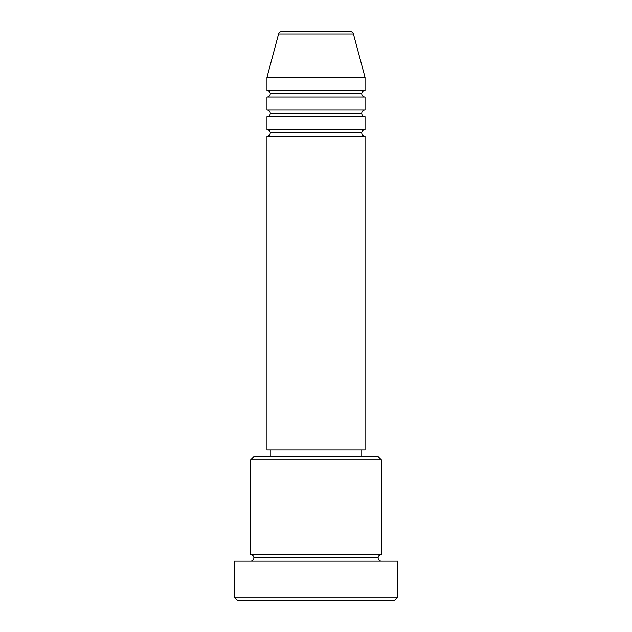 <?xml version="1.0" encoding="UTF-8"?>
<svg xmlns="http://www.w3.org/2000/svg" width="632" height="632" viewBox="0 0 632 632"><rect width="100%" height="100%" fill="white"/><g stroke="black" fill="none" stroke-linecap="round" stroke-linejoin="round"><path stroke-width="0.95" d="M350.262 31.6L281.738 31.6A3.271 3.271 0 0 0 278.578 34.025L353.422 34.025A3.271 3.271 0 0 0 350.262 31.6L281.738 31.6A3.271 3.271 0 0 0 278.578 34.025L266.965 77.365L365.035 77.365L353.422 34.025L278.578 34.025L266.965 77.365L266.965 90.439A3.271 3.271 0 0 1 270.235 93.71A3.271 3.271 0 0 1 266.965 96.98L266.965 110.055A3.271 3.271 0 0 1 270.235 113.325A3.271 3.271 0 0 1 266.965 116.596L266.965 129.671A3.271 3.271 0 0 1 270.235 132.941A3.271 3.271 0 0 1 266.965 136.204L266.965 450.031L365.035 450.031L365.035 136.204A3.271 3.271 0 0 1 361.765 132.941A3.271 3.271 0 0 1 365.035 129.671L365.035 116.596A3.271 3.271 0 0 1 361.765 113.325A3.271 3.271 0 0 1 365.035 110.055L365.035 96.98A3.271 3.271 0 0 1 361.765 93.71A3.271 3.271 0 0 1 365.035 90.439L365.035 77.365L266.965 77.365L266.965 90.439L365.035 90.439A3.271 3.271 0 0 0 361.765 93.71L270.235 93.71A3.271 3.271 0 0 0 266.965 90.439L365.035 90.439L365.035 77.365L353.422 34.025A3.271 3.271 0 0 0 350.262 31.6M381.38 459.835L378.11 456.565L253.89 456.565L250.62 459.835L381.38 459.835L250.62 459.835L250.62 554.635A3.271 3.271 0 0 1 253.89 557.906A3.271 3.271 0 0 1 250.62 561.169A3.271 3.271 0 0 0 253.89 557.906A3.271 3.271 0 0 0 250.62 554.635L381.38 554.635L381.38 459.835L381.38 554.635A3.271 3.271 0 0 0 378.11 557.906A3.271 3.271 0 0 1 381.38 554.635L250.62 554.635L250.62 459.835L253.89 456.565L378.11 456.565L381.38 459.835M234.275 597.129L237.545 600.4L394.455 600.4L397.726 597.129L234.275 597.129L397.726 597.129L397.726 561.169L234.275 561.169L234.275 597.129L234.275 561.169L397.726 561.169L397.726 597.129L394.455 600.4L237.545 600.4L234.275 597.129M381.38 561.169A3.271 3.271 0 0 1 378.11 557.906L253.89 557.906L378.11 557.906A3.271 3.271 0 0 0 381.38 561.169M365.035 116.596L266.965 116.596L365.035 116.596L365.035 129.671L266.965 129.671L365.035 129.671A3.271 3.271 0 0 0 361.765 132.941L270.235 132.941A3.271 3.271 0 0 0 266.965 129.671L266.965 116.596A3.271 3.271 0 0 0 270.235 113.325A3.271 3.271 0 0 0 266.965 110.055L365.035 110.055A3.271 3.271 0 0 0 361.765 113.325L270.235 113.325L361.765 113.325M365.035 136.204L266.965 136.204L266.965 450.031L365.035 450.031L365.035 136.204L266.965 136.204A3.271 3.271 0 0 0 270.235 132.941L361.765 132.941M361.765 456.565L361.765 450.031L361.765 456.565M270.235 450.031L270.235 456.565L270.235 450.031M365.035 96.98L266.965 96.98A3.271 3.271 0 0 0 270.235 93.71L361.765 93.71A3.271 3.271 0 0 0 365.035 96.98L365.035 110.055L266.965 110.055L266.965 96.98L365.035 96.98"/></g></svg>
